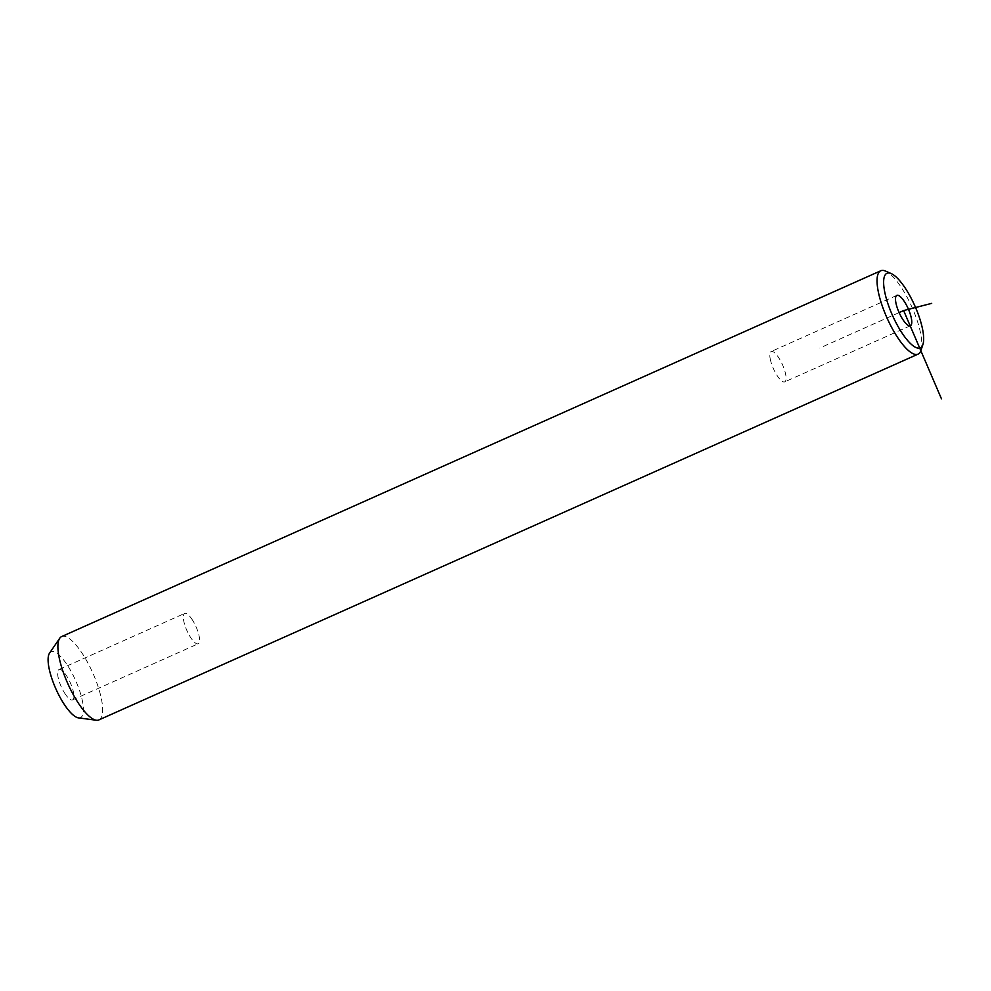 <?xml version="1.0" encoding="UTF-8"?>
<svg xmlns="http://www.w3.org/2000/svg" width="991" height="991" viewBox="0 0 991 991"><rect width="100%" height="100%" fill="white"/><g stroke="black" fill="none" stroke-linecap="round" stroke-linejoin="round"><path stroke-width="0.74" stroke-dasharray="4.96 3.72" d="M770.564 360.476A16.624 4.943 -114.1 0 1 771.171 351.52A16.624 4.943 -114.1 0 1 778.579 357.528A16.624 4.943 -114.1 0 1 785.343 372.913A16.624 4.943 -114.1 0 1 784.723 381.869A16.624 4.943 -114.1 0 1 777.328 375.862A16.624 4.943 -114.1 0 1 770.564 360.476M920.998 350.331A45.648 13.577 65.9 0 0 902.528 289.347A45.648 13.577 65.9 0 0 885.62 271.113M98.889 719.924A45.648 13.577 65.9 0 0 83.355 655.15A45.648 13.577 65.9 0 0 61.665 636.556M78.462 717.88A36.035 10.715 65.9 0 0 82.451 701.194A36.035 10.715 65.9 0 0 68.193 666.485A36.035 10.715 65.9 0 0 49.55 653.131M64.65 693.13A16.624 4.943 65.9 0 0 72.541 699.894A16.624 4.943 65.9 0 0 66.892 676.308A16.624 4.943 65.9 0 0 58.989 669.544A16.624 4.943 65.9 0 0 64.65 693.13M192.564 620.193A16.624 4.943 65.9 0 0 184.673 613.429A16.624 4.943 65.9 0 0 190.322 637.002A16.624 4.943 65.9 0 0 198.225 643.778A16.624 4.943 65.9 0 0 192.564 620.193M899.122 312.586L819.842 347.99M58.989 669.544L184.673 613.429M72.541 699.894L198.225 643.778M896.855 295.392L771.171 351.52M910.407 325.754L784.723 381.869"/><path stroke-width="1.49" d="M906.393 289.905A40.842 12.152 65.9 0 0 891.256 273.59A40.842 12.152 65.9 0 0 884.319 289.731A40.842 12.152 65.9 0 0 900.881 331.242A40.842 12.152 65.9 0 0 922.918 344.472A40.842 12.152 65.9 0 0 906.393 289.905M896.236 304.348A16.624 4.943 65.9 0 0 902.999 319.746A16.624 4.943 65.9 0 0 910.407 325.754A16.624 4.943 65.9 0 0 911.026 316.798A16.624 4.943 65.9 0 0 904.263 301.4A16.624 4.943 65.9 0 0 896.855 295.392A16.624 4.943 65.9 0 0 896.236 304.348M891.256 273.59L885.62 271.113A45.648 13.577 65.9 0 0 880.826 270.754A45.648 13.577 65.9 0 0 896.36 335.54A45.648 13.577 65.9 0 0 918.062 354.134A45.648 13.577 65.9 0 0 920.998 350.331L922.918 344.472M880.826 270.754L61.665 636.556A45.648 13.577 65.9 0 0 59.733 638.229A45.648 13.577 65.9 0 0 77.199 701.331A45.648 13.577 65.9 0 0 96.362 720.246A45.648 13.577 65.9 0 0 98.889 719.924L918.062 354.134M59.733 638.229L49.55 653.131A36.035 10.715 65.9 0 0 63.337 702.953A36.035 10.715 65.9 0 0 78.462 717.88L96.362 720.246M941.45 398.803L903.631 310.567L931.676 303.37M903.631 310.567L899.122 312.586"/></g></svg>
